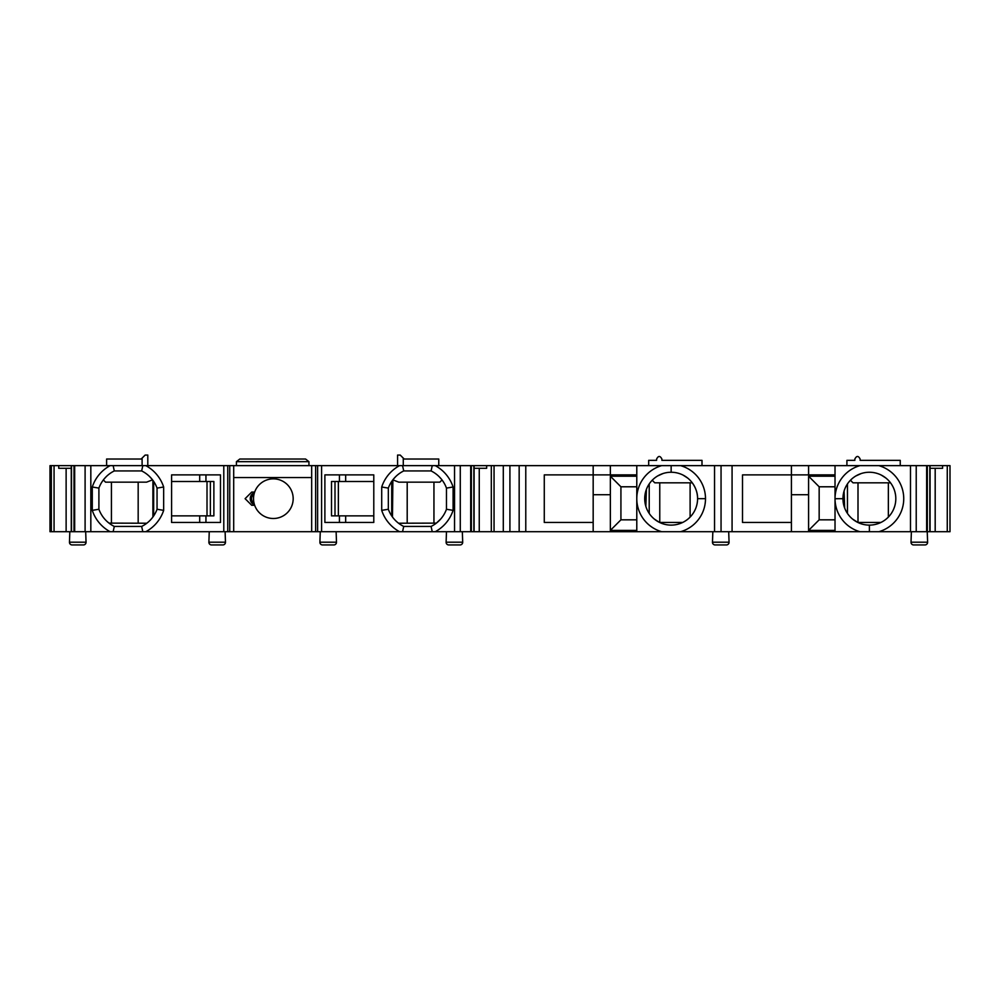 <?xml version="1.0" encoding="UTF-8"?>
<svg xmlns="http://www.w3.org/2000/svg" width="1000" height="1000" viewBox="0 0 1000 1000"><rect width="100%" height="100%" fill="white"/><g stroke="black" fill="none" stroke-linecap="round" stroke-linejoin="round"><path stroke-width="1.5" d="M317.625 465.637L50 465.637L50 531.712L435.238 531.712A37.55 37.55 0 0 0 453.088 510.363L453.088 487A37.55 37.55 0 0 0 435.238 465.637L317.625 465.637L317.625 531.712M223.125 465.637L223.787 465.637L223.787 531.712M710.088 465.637L668.088 465.637M636.788 465.637L636.788 531.712L950 531.712L950 465.637L435.238 465.637M702 465.637L702 460.35L661.9 460.35L661.9 459.025C660.138 455.625 658.375 455.625 656.612 459.025L656.612 460.35L648.675 460.35L648.675 465.637L664.95 465.637M112.65 465.637L143.825 465.637M144.825 465.637L147.8 465.637L147.8 455.062L145.15 455.062L141.188 459.025L106.613 459.025L106.613 465.637M400.55 465.637L401.55 465.637M421.95 465.637L432.638 465.637M710.2 465.637L714.55 465.637L710.2 465.637M875.537 465.637L900.238 465.637L900.238 460.35L860.138 460.35L860.138 459.025C858.375 455.625 856.612 455.625 854.85 459.025L854.85 460.35L846.912 460.35L846.912 465.637L863.188 465.637M866.338 465.637L872.387 465.637M399.562 465.637A37.55 37.55 0 0 0 381.712 487L381.712 510.363A37.55 37.55 0 0 0 399.562 531.712M373.787 474.888L324.888 474.888L324.888 522.463L373.787 522.463L373.787 474.888M402.55 465.637L403.725 470.925A30.938 30.938 0 0 0 388.325 488.1L381.712 487M432.25 465.637L431.075 470.925L403.725 470.925L431.075 470.925A30.938 30.938 0 0 1 446.475 488.1L446.475 509.25L446.475 488.1L453.088 487M441.225 478.95L439.062 476.587M460.275 465.637L460.275 531.712L435.238 531.712M460.275 531.712L494.05 531.712L494.05 465.637M474.1 468.288L486.65 468.288L486.65 465.637M503.3 465.637L503.3 531.712L494.05 531.712M503.3 531.712L525.775 531.712L525.775 465.637M593.175 465.637L593.175 474.888L544.275 474.888L544.275 522.463L593.175 522.463M636.788 474.888L593.175 474.888L593.175 531.712L525.775 531.712M636.788 476.213L610.35 476.213L610.35 531.712L636.788 531.712L636.788 498.725M636.788 519.825L620.925 519.825L620.925 486.788L610.35 476.213M636.788 530.4L610.35 530.4L620.925 519.825M636.788 486.788L620.925 486.788M96.25 531.712L102.863 531.712L90.825 531.712L90.825 465.637M690.263 531.712L710.088 531.712M916.225 465.637L916.225 531.712L910.337 531.712M593.175 531.712L610.35 531.712M721.05 465.637L721.05 531.712L712.837 531.712L712.475 542.2L712.837 531.712M233.7 531.712L233.7 465.637M233.7 477.537L311.675 477.537M311.675 465.637L311.675 531.712M254.662 505.288L251.713 505.288L245.1 498.675L251.713 492.075L254.662 492.075M253.525 498.675A19.825 19.825 0 0 1 273.35 478.85A19.825 19.825 0 0 1 293.175 498.675A19.825 19.825 0 0 1 273.35 518.5A19.825 19.825 0 0 1 253.525 498.675A19.825 19.825 0 0 1 273.35 478.85A19.825 19.825 0 0 1 293.175 498.675A19.825 19.825 0 0 1 273.35 518.5A19.825 19.825 0 0 1 253.525 498.675M252.712 495.375L253.8 495.375M254.037 494.2A5.288 5.275 90 0 0 254.037 503.162M254.513 504.862A6.612 6.587 -90 0 1 254.513 492.488M252.712 501.987L253.8 501.987M145.812 531.712A37.55 37.55 0 0 0 163.663 510.363L163.663 487A37.55 37.55 0 0 0 145.812 465.637M220.487 474.888L171.588 474.888L171.588 522.463L220.487 522.463L220.487 474.888M142.825 531.712L141.65 526.438A30.938 30.938 0 0 0 157.05 509.25L163.663 510.363M113.125 531.712L114.3 526.438L141.65 526.438M110.138 465.637A37.55 37.55 0 0 0 92.287 487L92.287 510.363A37.55 37.55 0 0 0 110.138 531.712M92.287 510.363L98.9 509.25A30.938 30.938 0 0 0 114.3 526.438M58.725 465.637L58.725 468.288L71.275 468.288M51.325 531.712L51.325 465.637M930.05 468.288L942.588 468.288L942.588 465.637M878.825 531.712A34.362 34.362 0 0 0 878.825 465.637M895.812 498.675A26.438 26.438 0 0 0 869.388 472.25A26.438 26.438 0 0 0 842.95 498.688A26.438 26.438 0 0 0 869.388 525.112A26.438 26.438 0 0 0 895.812 498.675M859.95 465.637A34.362 34.362 0 0 0 859.938 531.712M835.025 531.712L835.025 498.713L842.95 498.688L844.638 507.95L844.075 491.05M843.65 492.663L843.325 494.225M843.112 495.763L842.987 497.238M895.55 494.913L895.025 492.275M894.4 490.138L893.7 488.325M892.175 485.3L891.162 483.688M885.975 478.1L881.237 475.05M861.225 473.537L855.938 475.925M850.45 480.238L853.025 482.825L890.525 482.825M858 482.825L858 522.463M880.9 522.463L857.862 522.463L852.525 519.038M844.638 507.95A26.438 26.438 0 0 0 847.45 513.425L847.45 483.938M888.35 482.825L888.35 517.087M895.675 501.4L895.387 503.413M894.625 506.525L893.725 508.988M890.612 514.425L889.675 515.612M835.025 465.637L835.025 498.713M835.025 519.825L819.163 519.825L819.163 486.788L808.587 476.213L808.587 531.712M835.025 530.4L808.587 530.4L819.163 519.825M791.413 531.712L791.413 494.712L808.587 494.712M835.025 476.213L808.587 476.213M791.413 494.712L791.413 474.888L835.025 474.888M791.413 522.463L742.513 522.463L742.513 474.888L791.413 474.888L791.413 465.637M732.075 531.712L732.075 465.637M808.587 465.637L808.587 474.888M680.588 531.712A34.362 34.362 0 0 0 680.588 465.637M644.712 498.675A26.438 26.438 0 0 0 671.15 525.112A26.438 26.438 0 0 0 697.575 498.675A26.438 26.438 0 0 0 671.15 472.25A26.438 26.438 0 0 0 644.712 498.675M636.788 498.812A34.362 34.362 0 0 0 661.712 531.712M661.712 465.637A34.362 34.362 0 0 0 636.788 498.675M690.113 482.825L690.113 517.087L691.025 516.1M697.062 503.85L697.188 503.212M697.262 502.788L697.4 501.725M697.5 500.675L697.562 499.65M644.75 500.125L644.875 501.6M645.088 503.125L645.413 504.7M645.837 506.312L646.4 489.4A26.438 26.438 0 0 1 649.212 483.938L649.212 513.425M654.287 519.038L659.25 522.288M659.762 522.463L659.762 482.825M682.663 522.463L659.625 522.463M652.212 480.238L654.788 482.825L692.288 482.825C695.938 488.05 697.7 493.338 697.575 498.675L705.512 498.663M646.4 489.4L645.837 491.05M645.413 492.65L645.088 494.225M644.875 495.75L644.75 497.238M687.738 478.1L683 475.05M662.987 473.537L657.7 475.925M835.025 486.788L819.163 486.788M113.125 465.637L114.3 470.925A30.938 30.938 0 0 0 98.9 488.1L92.287 487M142.825 465.637L141.65 470.925L114.3 470.925M163.663 487L157.05 488.1A30.938 30.938 0 0 0 141.65 470.925M157.05 509.25L157.05 488.1M152.9 517L152.9 480.35M153.663 481.438L153.663 515.925M107.013 521.438L109.012 523.125L146.812 523.225M138.175 523.125L138.175 482.163M103.35 479.95L105.55 482.163L146.575 482.163L152.513 479.85M98.9 509.25L98.9 488.1M106.25 476.65L104.188 478.9M151.738 478.875L149.613 476.575M111.425 523.125L111.425 482.163M205.95 522.463L205.95 515.862M205.95 481.5L205.95 474.888M199.7 474.888L199.7 481.5M171.588 515.862L213.875 515.862L213.875 481.5L171.588 481.5M199.7 522.463L199.7 515.862M381.712 510.363L388.325 509.25A30.938 30.938 0 0 0 403.725 526.438L402.55 531.712M388.325 488.1L388.325 509.25L388.325 488.1M442.025 479.95L439.825 482.163L398.8 482.163L392.863 479.85L392.475 517M395.8 476.525L393.7 478.8M407.2 482.163L407.2 523.125M398.562 523.225L436.362 523.125L440.712 519.012M432.25 531.712L431.075 526.438L403.725 526.438L431.075 526.438A30.938 30.938 0 0 0 446.475 509.25L453.088 510.363M433.95 482.163L433.95 523.125M391.712 481.438L391.712 515.925M593.175 494.712L610.35 494.712M225.113 531.712L225.475 542.2A2.637 2.637 0 0 1 222.838 544.938L211.525 544.938A2.637 2.637 90 0 1 208.888 542.2L209.25 531.712M336.125 531.712L336.488 542.2A2.637 2.637 0 0 1 333.85 544.938L322.537 544.938A2.637 2.637 90 0 1 319.9 542.2L320.262 531.712M462.337 531.712L462.7 542.2A2.637 2.637 0 0 1 460.062 544.938L448.75 544.938A2.637 2.637 90 0 1 446.112 542.2L446.475 531.712M728.7 531.712L729.062 542.2A2.637 2.637 0 0 1 726.425 544.938L715.113 544.938A2.637 2.637 90 0 1 712.475 542.2L729.062 542.2A2.637 2.637 0 0 1 726.425 544.938L715.113 544.938A2.637 2.637 90 0 1 712.475 542.2M927.237 531.712L927.613 542.2A2.637 2.637 0 0 1 924.963 544.938L913.662 544.938A2.637 2.637 90 0 1 911.012 542.2L911.388 531.712M85.688 531.712L86.05 542.2A2.637 2.637 0 0 1 83.413 544.938L72.1 544.938A2.637 2.637 90 0 1 69.463 542.2L69.825 531.712L69.463 542.2L86.05 542.2A2.637 2.637 0 0 1 83.413 544.938L72.1 544.938A2.637 2.637 90 0 1 69.463 542.2M610.35 474.888L610.35 465.637M345.675 481.5L345.675 474.888M345.675 522.463L345.675 515.862M339.425 522.463L339.425 515.862M339.425 474.888L339.425 481.5M373.787 481.5L331.5 481.5L331.5 515.862L373.787 515.862M143.988 456.238L145.15 455.062M308.95 465.637L308.95 461.675L305.562 459.025L239.812 459.025L236.425 461.675L236.425 465.637M308.95 461.675L236.425 461.675M438.762 465.637L438.762 459.025L404.188 459.025L400.225 455.062L397.575 455.062L397.575 465.637M400.225 455.062L401.388 456.238M315.637 531.712L315.637 465.637M321.587 465.637L321.587 531.712M454.55 531.712L454.55 465.637M470.7 531.712L470.7 465.637M471.362 465.637L471.362 531.712M473.875 531.712L473.875 465.637M479.25 531.712L479.25 468.288M491.312 465.637L491.312 531.712M509.913 465.637L509.913 531.712M519.163 531.712L519.163 465.637M229.737 465.637L229.737 531.712M85.1 531.712L85.1 465.637M74.675 465.637L74.675 531.712M74.013 531.712L74.013 465.637M71.5 465.637L71.5 531.712M66.125 531.712L66.125 468.288M54.062 531.712L54.062 465.637M947.262 465.637L947.262 531.712M935.188 531.712L935.188 468.288M929.825 531.712L929.825 465.637M927.312 465.637L927.312 531.712M926.65 531.712L926.65 465.637M910.5 531.712L910.5 465.637M869.388 531.712L869.388 525.112M714.55 531.712L714.55 465.637M671.15 465.637L671.15 472.25M207.013 515.862L207.013 481.5M210.375 481.5L210.375 515.862M208.888 542.2L225.475 542.2M319.9 542.2L336.488 542.2M446.112 542.2L462.7 542.2M911.012 542.2L927.613 542.2M338.363 481.5L338.363 515.862M335 515.862L335 481.5M142.1 465.637L142.1 458.113M403.275 458.113L403.275 465.637M474.1 465.637L474.1 531.712M227.75 465.637L227.75 531.712M71.275 465.637L71.275 531.712M930.05 465.637L930.05 531.712"/></g></svg>
